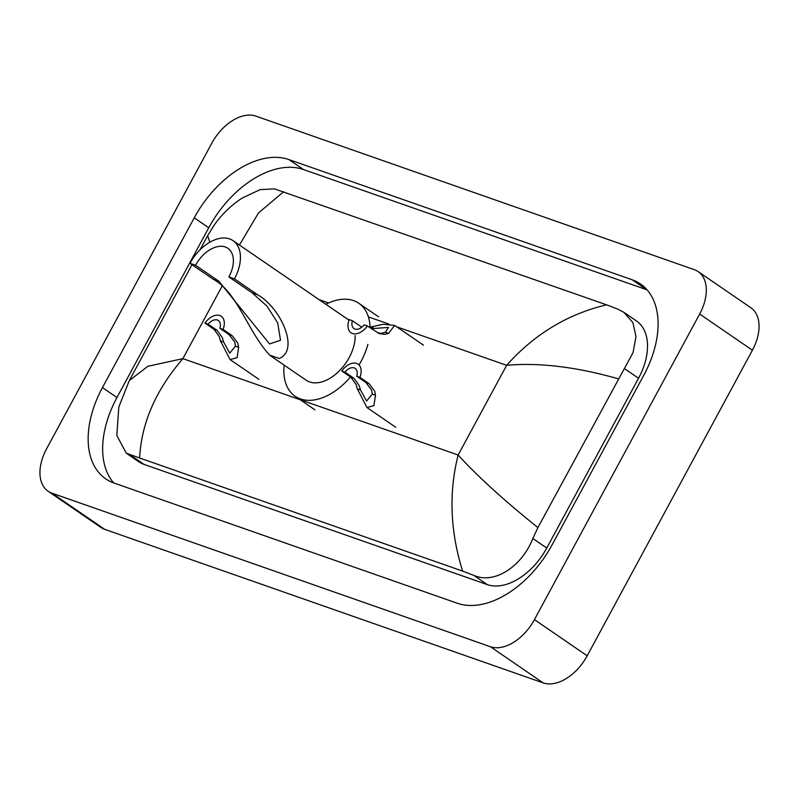 <?xml version="1.0" encoding="UTF-8"?>
<svg xmlns="http://www.w3.org/2000/svg" width="799" height="799" viewBox="0 0 799 799"><rect width="100%" height="100%" fill="white"/><g stroke="black" fill="none" stroke-linecap="round" stroke-linejoin="round"><path stroke-width="1.2" d="M698.126 271.59L750.88 307.765A40.979 25.618 124.4 0 1 752.408 350.212L587.185 655.799A40.979 25.618 124.4 0 1 543.16 682.885L104.719 529.347A40.979 25.618 124.4 0 1 100.874 527.41L48.12 491.235A40.979 25.618 124.4 0 1 46.592 448.788L211.815 143.201A40.979 25.618 124.4 0 1 255.84 116.115L694.281 269.653A40.979 25.618 124.4 0 1 698.126 271.59A40.979 25.618 124.4 0 1 699.654 314.037L534.431 619.625A40.979 25.618 124.4 0 1 490.406 646.721L51.965 493.183A40.979 25.618 124.4 0 1 48.12 491.235M194.247 217.817L102.452 387.585A88.11 55.091 -55.6 0 0 105.738 478.851A88.11 55.091 -55.6 0 0 114.007 483.025L457.348 603.255A88.11 55.091 -55.6 0 0 551.999 545.018L643.794 375.24A88.11 55.091 -55.6 0 0 640.518 283.985A88.11 55.091 -55.6 0 0 632.239 279.8L288.898 159.57A88.11 55.091 -55.6 0 0 194.247 217.817L208.749 227.765L116.954 397.532A88.11 55.091 -55.6 0 0 113.628 482.886M647.13 289.887A88.11 55.091 -55.6 0 0 646.751 289.747L303.41 169.518A88.11 55.091 -55.6 0 0 208.749 227.765M191.98 264.669L129.298 380.594L147.855 366.292L182.891 358.641C155.765 390.102 141.353 423.22 139.645 457.997L126.292 453.193L138.776 461.752A55.321 34.587 -55.6 0 0 143.97 464.379L487.31 584.618A55.321 34.587 -55.6 0 0 546.746 548.044L638.541 378.267A55.321 34.587 -55.6 0 0 636.483 320.968L623.999 312.409L632.888 322.576L635.964 336.479L633.088 352.519L537.917 527.6L532.833 538.506C522.127 566.101 494.631 584.698 473.857 575.39L462.631 571.105C450.167 531.355 448.668 492.663 458.137 455.021C477.333 476.124 503.929 500.314 537.917 527.6M209.837 242.227L207.63 235.725L214.132 225.208C221.713 214.402 231.111 205.313 242.337 197.952L260.204 189.623L274.496 188.884L606.601 304.828L617.837 309.123L623.999 312.409M139.645 457.997L462.631 571.105M126.292 453.193L116.794 435.465L118.821 406.981L129.298 380.594M618.356 378.816C576.249 366.881 539.005 362.376 506.646 365.313C534.331 334.232 567.65 314.077 606.601 304.828M283.615 191.73L258.477 212.983L239.42 245.023M189.992 263.31L195.555 265.258A27.665 17.298 124.4 0 1 227.865 248.279A27.665 17.298 124.4 0 1 228.894 276.933L234.457 278.881L257.727 294.831C279.75 306.936 300.254 349.562 279.28 358.501L269.663 355.136C247.42 331.006 237.243 291.995 213.263 279.27L189.992 263.31A36.884 23.061 124.4 0 1 233.078 240.679A36.884 23.061 124.4 0 1 234.457 278.881M195.555 265.258L218.826 281.208L269.553 343.94L280.529 340.264L277.722 322.956L266.996 306.157L252.174 292.893L228.894 276.933M270.821 355.994L306.107 380.184A36.884 23.061 -55.6 0 0 349.193 357.553A36.884 23.061 -55.6 0 0 355.185 335.63M367.91 344.349A56.349 35.226 124.4 0 1 360.928 361.657A56.349 35.226 124.4 0 1 359.101 364.873M350.471 376.958A56.349 35.226 124.4 0 1 295.101 396.234A56.349 35.226 124.4 0 1 284.144 365.123M348.983 320.239A36.884 23.061 -55.6 0 0 347.825 319.35L233.078 240.679M325.852 304.289A56.349 35.226 124.4 0 1 358.831 303.29A56.349 35.226 124.4 0 1 370.057 327.081M208.12 324.194L217.158 330.396L222.372 337.737L223.63 342.012L229.752 353.148L235.465 346.157L234.726 342.062L228.943 334.521L219.895 328.319A10.247 6.402 -55.6 0 0 218.347 320.489A10.247 6.402 -55.6 0 0 208.12 324.194L204.934 323.076L213.972 329.278L219.286 336.659L220.454 340.903L230.102 359.6L258.906 379.345M204.934 323.076A15.371 9.608 -55.6 0 1 221.253 316.264A15.371 9.608 -55.6 0 1 223.081 329.438L232.129 335.64L237.812 343.141L238.641 347.265L237.083 357.672L230.102 359.6M223.081 329.438L219.895 328.319M344.958 372.114L354.007 378.317L359.22 385.657L360.469 389.932L366.591 401.068L372.304 394.077L371.565 389.982L365.782 382.441L356.744 376.239A10.247 6.402 -55.6 0 0 355.195 368.409A10.247 6.402 -55.6 0 0 344.958 372.114L341.772 370.996L350.821 377.198L356.124 384.579L357.293 388.823L366.951 407.52L395.745 427.265M341.772 370.996A15.371 9.608 -55.6 0 1 358.092 364.184A15.371 9.608 -55.6 0 1 359.93 377.358L368.968 383.56L374.651 391.071L375.48 395.195L373.922 405.592L366.951 407.52M359.93 377.358L356.744 376.239M377.827 333.013L381.902 333.243L385.408 332.224L388.514 327.43L371.265 328.649M369.288 327.29L383.19 324.284L394.666 325.433L388.584 333.343L384.988 334.322L379.355 333.662L367.36 325.972A15.371 9.608 -55.6 0 1 351.051 332.793A15.371 9.608 -55.6 0 1 349.213 319.62L352.399 320.729A10.247 6.402 -55.6 0 0 353.947 328.569A10.247 6.402 -55.6 0 0 364.174 324.853L367.36 325.972M361.438 326.931L352.399 320.729M222.032 286.252L182.891 358.641L458.137 455.021L506.646 365.313L396.644 326.791M388.893 324.074L368.389 316.893M328.609 302.961L319.041 299.615M490.406 646.721L543.16 682.885M534.431 619.625L587.185 655.799M699.654 314.037L752.408 350.212M51.965 493.183L104.719 529.347M116.954 397.532L102.452 387.585M303.41 169.518L288.898 159.57M646.751 289.747L632.239 279.8M638.541 378.267L624.628 368.729M546.746 548.044L532.833 538.506M487.31 584.618L473.857 575.39M143.97 464.379L130.517 455.16M269.663 355.136L279.28 358.501M252.174 292.893L257.727 294.831M213.263 279.27L218.826 281.208M238.641 347.265L235.465 346.157M223.63 342.012L220.454 340.903M217.158 330.396L213.972 329.278M232.129 335.64L228.943 334.521M375.48 395.195L372.304 394.077M360.469 389.932L357.293 388.823M354.007 378.317L350.821 377.198M368.968 383.56L365.782 382.441M370.396 326.971L373.572 328.089M385.408 332.224L388.584 333.343M207.63 235.725L199.97 249.897M295.101 396.234L314.886 409.797M358.831 303.29L378.606 316.853M394.666 325.433L423.46 345.178"/></g></svg>
